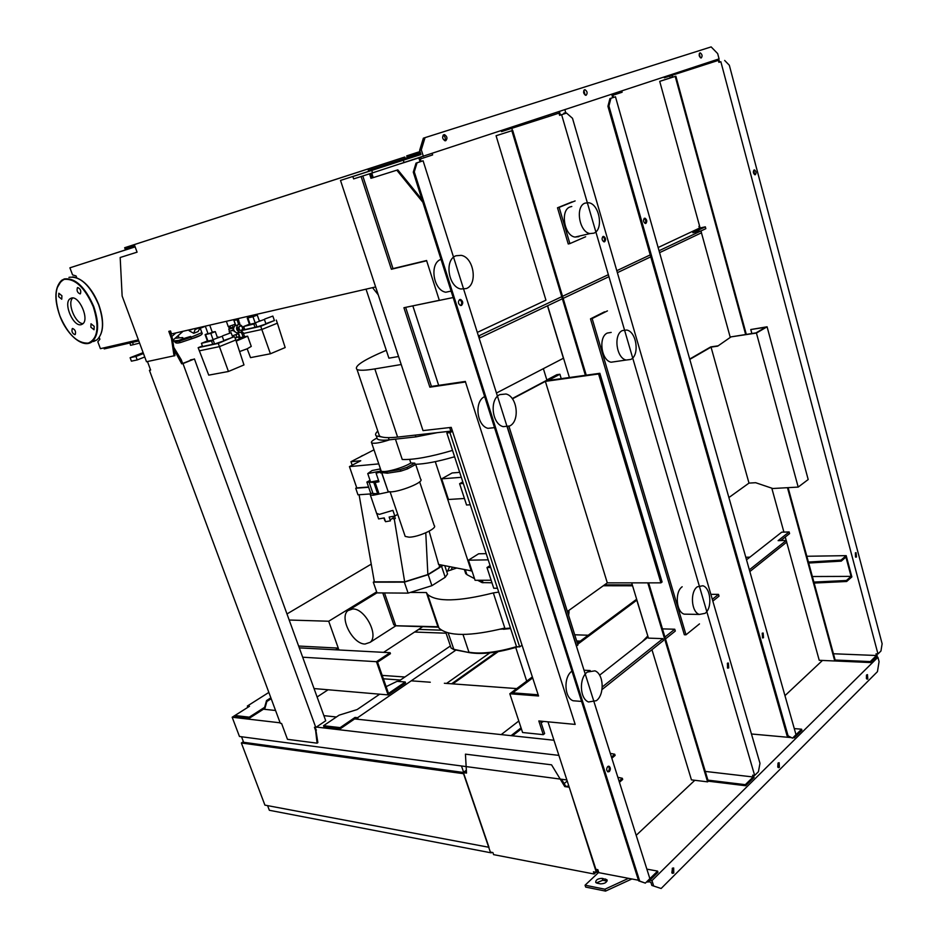 <?xml version="1.0" encoding="UTF-8"?>
<svg xmlns="http://www.w3.org/2000/svg" width="938" height="938" viewBox="0 0 938 938"><rect width="100%" height="100%" fill="white"/><g stroke="black" fill="none" stroke-linecap="round" stroke-linejoin="round"><path stroke-width="1.41" d="M405.228 681.973L388.508 693.44L377.545 662.169L390.443 653.669L390.102 652.696L376.455 661.689L388.098 694.906L405.568 682.923L405.228 681.973L397.032 681.363L386.128 686.651M388.098 694.906L314.054 688.562M376.455 661.689L302.681 657.21M390.102 652.696L299.292 647.877M338.946 649.987L338.595 649.014L337.223 649.893M335.57 649.8L338.266 648.099L298.636 646.048M338.266 648.099L328.699 621.237L289.185 620.03M422.757 626.678L383.583 652.356M371.249 564.137L286.981 613.944M328.699 621.237L376.654 591.89M579.285 641.85L576.929 641.768M580.305 641.088L576.671 640.947M647.841 637.301L646.552 637.254M588.138 635.237L574.724 634.78M441.423 630.184L418.606 629.398M748.993 483.105L711.051 347.119L717.687 346.157L731.042 336.871L756.427 333.06L798.191 487.08L772.795 488.51L755.641 482.707L748.993 483.105L728.896 497.55M689.793 359.395L711.051 347.119M731.042 336.871L756.063 332.861L765.56 327.28L750.787 329.531L751.866 333.494M798.191 487.08L808.193 479.529L767.085 326.799L750.787 329.531M756.427 333.06L767.085 326.799M689.7 359.055L710.734 346.908L718.156 345.829M526.71 681.129L515.724 647.455M498.195 651.64L452.784 683.884M496.53 651.933L451.612 683.802M414.573 632.048L446.078 633.197M404.888 677.002L382.176 675.395M195.573 328.394L193.697 333.295L189.159 330.762M200.204 327.327L195.866 329.226M200.263 327.514L198.082 331.583L193.697 333.295M256.297 322.414L264.387 319.436L256.297 322.414M264.422 319.506L265.97 323.973L256.93 326.987M264.809 319.014L272.841 316.071L264.809 319.014M272.864 316.141L274.412 320.585L265.864 323.633M255.535 323.024L249.485 324.431L247.245 318.052L250.071 316.938M254.21 315.567L257.258 315.051L253.002 316.739L247.245 318.052M259.275 320.796L257.258 315.051M255.253 323.141L253.002 316.739M250.235 324.642L247.972 318.24M259.251 320.737L259.873 320.597M255.711 323.516L243.669 326.506L249.414 324.22M256.801 326.635L255.019 327.35L253.928 324.22M255.019 327.35L244.771 329.601L243.669 326.506M242.649 330.293L260.717 326.33L274.377 320.491M244.595 329.097L242.79 329.824M239.589 351.562L247.163 348.795L250.528 357.636L270.425 353.778L285.164 347.552L277.367 323.188L261.819 329.484L270.425 353.778M243.458 333.447L261.819 329.484L260.717 326.33M276.276 320.069L277.367 323.188M213.817 339.345L222.224 336.238L213.817 339.345M222.247 336.308L223.889 340.881L214.568 344.023M222.775 335.781L231.123 332.697L222.775 335.781M231.147 332.767L232.765 337.317L223.748 340.517M213.114 339.943L207.462 341.162L205.117 334.643L207.955 333.518M212.223 332.087L215.294 331.606L210.816 333.365L205.117 334.643M217.405 337.492L215.294 331.606M212.949 339.333L210.816 333.365M208.06 341.444L205.703 334.889M217.37 337.363L218.706 337.082M213.289 340.447L201.436 343.32L207.392 340.951M214.439 343.648L212.715 344.34L211.566 341.139M212.715 344.34L202.585 346.497L201.436 343.32M202.397 345.981L198.153 347.681L218.273 343.402L232.73 337.223M198.153 347.681L208.752 375.141L228.45 371.483L243.974 364.929L235.801 340.002L219.433 346.626L228.45 371.483M199.29 350.835L219.433 346.626L218.273 343.402M234.664 336.812L235.801 340.002M243.118 337.023L240.105 337.657L238.334 332.662L240.269 332.24L241.734 333.119L243.118 337.023L244.513 336.449L243.141 332.556L241.664 331.677C243.692 328.558 243.036 326.178 239.706 324.536L238.428 319.248L234.019 320.479L237.021 319.799L238.404 323.716L237.736 325.076L235.801 325.509L234.019 320.479M235.719 325.263L235.403 325.369C232.601 328.241 233.023 330.739 236.669 332.873L238.451 332.486M238.428 319.248L237.021 319.799M239.811 323.153L238.404 323.716M239.096 324.407L237.689 324.97M243.141 332.556L241.734 333.119M241.699 331.782L240.304 332.345M237.736 325.076C235.696 328.183 236.353 330.563 239.671 332.216L240.269 332.24M226.363 321.312L228.251 326.623L235.227 324.231L233.597 319.635M205.551 326.213L206.419 325.896M208.072 333.822L212.328 332.392L209.725 325.134M253.999 314.945L254.315 315.848L250.61 317.196L249.719 315.93M232.261 335.886L238.686 333.647M239.518 330.352L241.57 330.375L239.518 330.352M239.624 329.871L238.838 327.632L239.987 325.908L241.922 326.412L242.708 328.64L241.57 330.375M239.987 325.908L237.76 327.878L238.557 330.106M238.838 327.632L237.76 327.878M234.582 331.653L232.847 330.07L233.808 326.963M234.934 324.489L235.262 325.427M234.547 324.665L234.887 325.627M232.565 325.439L233.187 327.163L233.843 326.905M228.638 326.6L229.235 328.288L233.187 327.163M230.115 326.225L230.725 327.948M235.11 338.079L239.296 336.543L238.334 333.811M236.986 337.469L236.013 334.714M233.621 337.035L233.128 335.652M232.847 330.07L229.177 331.407L233.257 330.364M229.318 328.265L228.778 329.191L233.257 327.983M235.942 340.424L239.307 339.064L238.533 336.848M236.177 341.151L247.644 336.179L243.259 336.965M242.79 337.094L239.014 338.208M247.163 348.795L251.267 346.415L247.714 336.367M569.073 786.771L596.345 872.363L593.426 871.801L594.153 874.017L493.599 854.635L492.896 852.56L490.363 852.079L463.161 772.631L466.514 773.088L465.436 754.152L551.544 764.822L564.782 786.595L568.827 786.009M466.467 772.361L464.791 772.126L466.385 770.884M597.107 871.648L596.345 872.363M595.982 872.293L594.153 874.017M466.338 770.145L463.161 772.631M565.567 785.927L561.499 779.244M564.782 786.595L568.651 787.123M267.588 805.625L269.347 810.28L491.219 852.853L491.793 852.349M490.996 852.196L491.219 852.853M564.148 783.605L567.209 781.026M241.371 742.99L463.806 773.733L488.979 847.295L264.903 805.121L241.371 742.99L243.388 741.665M521.387 728.849L512.453 735.802M521.059 727.865L511.058 735.662M463.372 772.466L243.622 742.286L241.535 736.752M383.372 678.784L400.444 680.038M411.231 680.824L430.284 682.231M444.366 683.263L516.732 688.586M518.796 721.017L501.197 734.606M463.63 772.255L461.473 765.959M103.825 347.881L104.224 348.913L138.789 340.928M450.217 431.21L446.851 432.993L449.923 432.653L519.664 646.88L522.032 645.18M446.851 432.993L516.545 646.739L519.664 646.88M452.503 431.281L449.923 432.653M561.241 378.659L559.904 374.25L548.191 380.465L599.863 373.289L662.087 581.97L660.915 582.85L607.308 582.873L545.365 381.367L598.585 373.981L660.915 582.85M546.842 379.972L556.832 374.684L559.904 374.25M598.585 373.981L599.863 373.289M508.959 426.356L577.937 644.969L576.6 645.977L507.388 426.86M545.365 381.367L512.429 398.838M567.384 611.494L607.308 582.873M578.863 236.657L575.041 237.068C564.219 235.86 559.974 210.147 570.093 206.923L571.793 206.489M585.066 203.112L588.642 202.749C599.476 203.921 603.873 229.658 593.86 233.175L590.049 233.574C579.238 232.331 574.971 206.348 585.066 203.112M630.805 359.442C639.845 355.256 636.609 331.689 626.736 330.035L622.363 330.575C613.229 334.491 616.348 358.304 626.197 360.028L630.805 359.442M611.189 332.415L607.308 333.06C598.151 336.953 601.258 360.532 611.13 362.209L626.197 360.028M697.309 586.801L702.867 585.758C710.887 587.985 712.493 608.07 705.071 613.346L699.338 614.437C691.318 612.151 689.84 591.843 697.309 586.801M466.362 288.552C478.04 284.366 473.842 257.317 461.179 255.347L456.02 255.757C444.225 259.603 448.223 286.899 460.851 288.998L466.362 288.552M499.813 394.617L506.028 394.007C517.342 396.528 520.156 421.068 509.709 425.981L503.19 426.649C491.899 423.999 489.284 399.225 499.813 394.617M596.369 700.686C604.787 694.612 603.767 673.906 594.915 670.834L587.34 672.065C578.852 677.881 579.684 698.81 588.536 701.976L596.369 700.686M343.695 179.404L361.998 173.518L340.506 180.436L423.015 430.612L451.237 427.376L538.553 695.984L509.803 693.757L532.35 676.919M496.46 393.022L563.539 358.187M532.678 677.94L512.758 692.842L538.166 694.8M636.914 600.086L577.714 644.254M577.409 643.257L636.644 599.23M362.795 175.969L393.01 268.608L426.638 260.506M405.638 307.359L431.421 386.421L465.389 381.438M540.569 721.123L544.626 733.575L543.278 734.653L522.595 732.508L509.803 693.757M563.398 358.21L547.499 305.811M369.678 170.892L420.822 154.137L369.678 170.88M571.91 671.151C563.421 676.908 564.23 697.614 573.095 700.756L581.583 701.425M494.478 427.669L487.959 428.326C476.68 425.735 474.089 401.218 484.618 396.645M440.966 259.357C429.182 263.191 433.145 290.182 445.761 292.234L451.096 291.097M361.107 176.508L391.381 269.265L393.01 268.608M391.381 269.265L426.649 260.764L439.324 300.312L403.926 307.723L429.862 387.183L431.421 386.421M429.862 387.183L465.483 381.977L575.182 724.406L538.811 720.959L543.278 734.653M687.835 614.214L684.165 614.144C676.134 611.881 674.668 591.761 682.172 586.766M684.341 634.745L590.494 318.85L592.136 318.557L686.006 634.792L684.341 634.745M604.541 311.815L590.494 318.85M568.24 243.974L557.5 207.79L559.142 207.368L569.894 243.599L568.24 243.974M572.168 201.869L557.5 207.79M575.123 200.92L559.142 207.368M585.652 236.751L569.894 243.599M607.449 310.888L592.136 318.557M699.478 623.899L686.006 634.792M647.771 635.882L636.761 600.086M541.12 722.811L543.524 721.404M642.307 641.639L647.795 635.976M472.025 571.008L438.667 564.477L429.123 531.201M438.609 564.512L438.292 563.562L438.667 564.477M471.31 571.008L435.279 461.66M380.347 472.435L387.347 473.198L400.796 471.146L407.561 468.871L416.073 464.275M387.875 490.75L381.872 473.444M380.465 468.883L372.081 470.536L367.743 473.584L378.671 471.451L376.103 473.268L380.23 472.06M376.103 473.268L378.987 481.769L375.153 482.495L379.081 494.033L377.697 493.869M419.626 481.769L434.224 525.597C437.929 528.188 418.665 537.134 409.12 537.193L405.193 536.419L390.056 491.7L379.081 494.033M372.902 493.318L370.721 493.353M379.362 493.974L372.89 495.299L370.322 494.936L370.768 493.482M377.651 493.728L372.972 493.517M397.712 514.317L394.839 516.064L392.893 510.354L379.398 514.376L376.63 513.379M394.839 516.064L389.141 517.061L390.431 520.848L385.53 521.704L384.24 517.928L378.6 518.925L376.924 514.024M393.913 518.937L395.121 518.526M390.067 519.793L393.397 517.987M378.565 480.491L370.616 482.015L367.743 473.584M370.041 480.326L366.875 482.073L375.153 482.495M415.722 464.462L420.611 479.154C425.723 482.437 391.322 495.065 387.992 491.09L387.746 490.773M380.57 469.211L379.996 471.392L386.808 471.626L400.268 469.563L407.033 467.3L414.784 463.126L410.832 463.009C402.953 468.062 383.126 473.362 381.168 470.97L380.887 470.149M454.59 456.736L453.289 457.123C437.46 461.66 424.762 464.052 415.171 464.298L414.784 463.126M410.832 463.009L409.625 459.386M452.526 450.404C430.343 456.923 413.588 459.948 402.25 459.491L395.437 439.148M437.307 432.653L415.874 436.885L389.704 439.781C380.171 442.853 374.156 443.885 371.647 442.877C370.733 441.974 372.421 440.414 376.713 438.187L377.041 438.023M389.704 439.781L389.153 439.84C382.974 440.497 379.046 440.227 377.381 439.031L376.701 437.038M368.564 487.021L356.78 487.901L349.452 466.608L360.755 460.746L350.964 461.695L374.004 449.818M352.172 465.201L350.964 461.695M378.776 463.888L349.452 466.608M370.358 493.951L357.976 494.818L355.713 488.241L368.646 487.268M356.71 487.713L355.713 488.241M394.288 519.124L404.677 581.806L374.344 581.841L359.09 494.748M404.677 581.806L427.869 574.548L425.77 532.819M427.869 574.548L439.312 567.431L439.359 564.617M439.312 567.431L441.564 566.364L441.599 565.063M374.297 581.56L373.289 582.17L377.006 592.886L408.1 593.121L431.89 585.687L445.21 577.28L441.564 566.364L442.994 565.344M373.289 582.17L404.348 582.135L428.185 574.677L439.863 567.42L439.91 564.723M408.1 593.121L404.348 582.135M431.89 585.687L428.185 574.677M445.21 577.28L447.543 573.986L444.776 565.696M377.803 431.093C375.458 433.25 374.966 434.857 376.326 435.912L382.129 437.038M486.189 553.643L478.603 553.795L468.461 560.185L475.074 580.282L491.137 580.235M453.289 457.123L454.672 456.994M459.679 472.353L452.139 472.963L441.669 478.837L448.458 499.485L464.427 498.488M461.297 477.325L441.669 478.837M459.608 483.715L463.29 483.445L470.255 504.785L466.549 504.996L459.608 483.715L462.786 481.886M477.63 580.27L482.062 582.604L491.969 582.779M465.131 571.84L466.889 574.619L474.534 578.652M456.583 568.065L446.687 571.43M410.258 592.441L426.38 592.546L427.599 594.434C436.651 602.149 458.565 601.633 493.329 592.922L498.723 592.089M493.329 592.922L504.808 628.038C470.196 636.515 448.247 636.527 438.972 628.061L438.281 626.033M426.38 592.546L437.694 626.021M488.206 559.845L468.461 560.185M486.986 567.549L493.751 588.243L497.468 588.255L490.703 567.502L486.986 567.549L490.07 565.567M365.046 644.031L370.135 642.319C379.14 635.483 364.964 608.293 352.723 608.961L347.916 610.638C338.97 617.497 352.711 644.242 365.046 644.031M378.413 432.899L379.433 435.912C381.977 437.718 388.027 438.105 397.606 437.085L374.825 368.915C365.304 370.475 359.383 370.662 357.026 369.478C353.685 366.383 363.44 359.993 386.304 350.308M374.825 368.915L401.218 364.519M449.665 427.552L450.838 431.14L397.606 437.085M543.36 368.634L546.913 380.183L512.23 398.58M452.222 430.401L450.838 431.14M398.58 356.499L388.907 358.175L366.031 289.162M372.55 287.661L378.225 294.802M175.207 338.243L182.722 337.563L183.144 338.712L190.684 336.414L178.724 340.447L172.85 341.35M183.074 331.266L172.721 340.424M178.724 340.447L172.803 340.998M129.925 342.98L130.558 345.301L133.266 344.692L132.621 342.358M139.598 343.109L133.266 344.692M183.144 338.712L178.959 340.353M130.124 357.718L131.414 361.165L137.218 359.934L135.928 356.463L130.124 357.718L143.127 352.641M171.314 333.178L170.704 333.694M144.745 356.979L137.218 359.934M135.928 356.463L143.455 353.52M171.748 336.554L175.934 332.92M190.684 336.414L191 337.258L179.111 341.256L180.319 342.593L191.587 338.829M174.773 341.749L179.111 341.256L178.806 340.412M81.313 324.618C73.481 327.397 62.987 303.314 70.057 298.741L71.276 298.12C79.062 295.071 89.743 319.448 82.638 323.962L81.313 324.618M83.001 323.633C75.251 323.692 66.879 302.81 72.765 297.991M72.578 328.476C75.181 329.637 76.072 331.642 75.239 334.503L74.923 334.655C72.32 333.482 71.44 331.477 72.273 328.628L72.578 328.476M61.908 295.751L61.756 299.199L58.695 296.701L58.836 293.242L61.908 295.751M80.117 293.911C77.408 292.75 76.517 290.686 77.432 287.685L77.713 287.544C80.422 288.693 81.313 290.757 80.41 293.758L80.117 293.911M90.845 327.198L91.009 323.786L94.199 326.342L94.035 329.754L90.845 327.198M672.194 77.244L671.69 75.427M420.306 152.519L407.01 156.822L406.705 155.872L420.001 151.546L406.705 155.872M420.611 153.48L405.11 158.487M405.216 158.405L420.599 153.445M190.508 360.403L194.447 358.937L325.732 720.759L315.801 727.466L182.992 363.581L181.714 363.838L174.105 349.792M173.741 347.306L181.292 359.817L182.629 363.475L192.911 359.43L190.344 359.946M180.377 360.192L181.292 359.817M181.714 363.838L182.629 363.475M182.992 363.581L194.447 358.937M147.465 361.54L150.631 370.076L149.423 370.322L280.31 723.304L281.588 723.456L287.462 739.32L317.079 743.166L315.625 730.538L314.453 727.302L315.801 727.466M315.473 727.431L317.865 742.626L317.079 743.166M315.625 730.538L316.423 730.01M149.423 370.322L150.549 369.865M368.716 171.337L367.954 168.992L134.31 244.607L137.077 252.17L120.181 257.504L122.139 296.021L146.504 361.74L174.972 355.608L172.416 338.372L169.766 331.126M137.077 252.158L120.181 257.504M422.018 199.642L397.818 169.86L371.999 178.009L370.533 173.495M369.724 171.009L369.408 170.059L405.228 158.44L404.782 157.033L124.66 247.726L125.071 248.84L134.72 245.733M367.954 168.992L391.838 161.254L392.295 162.673M371.636 167.785L372.093 169.192M391.838 161.254L404.782 157.033M124.66 247.726L134.31 244.607M174.058 355.983L171.49 338.724L172.416 338.372M171.49 338.724L168.805 331.36L170.505 330.962L171.584 333.916L375.634 286.946M413.799 305.659L453.16 297.545M422.85 202.245L396.809 170.188L397.818 169.86M396.809 170.188L371.999 178.009M370.991 178.349L369.525 173.823M135.119 246.8L69.904 267.822L135.142 246.87M170.997 332.31L170.259 332.474M138.39 339.861L100.413 348.666L97.822 341.784L99.897 339.228L99.252 337.504M76.717 277.73L76.048 275.948L72.566 274.881L69.904 267.822M443.862 134.709L444.553 134.662C447.285 136.502 447.672 138.519 445.738 140.712L445.022 140.759C442.302 138.906 441.915 136.889 443.862 134.709M444.811 140.712C445.796 138.39 445.222 136.573 443.099 135.26M699.947 52.938L700.276 52.903C702.245 54.404 702.585 56.081 701.284 57.922L700.956 57.957C698.974 56.456 698.646 54.791 699.947 52.938M700.334 57.699L699.256 53.712M584.573 89.778L585.042 89.731C587.352 91.385 587.716 93.214 586.144 95.23L585.675 95.266C583.354 93.612 582.99 91.783 584.573 89.778M585.195 95.125L583.835 90.435M352.84 176.532L353.626 178.9L372.538 172.862L719.071 58.883L717.664 53.583L711.145 46.9L425.031 137.64L423.355 138.203L419.638 150.373L420.939 154.512L352.84 176.532L420.845 154.231M425.031 137.64L421.303 149.834L419.638 150.373M368.951 171.326L376.935 168.711L368.951 171.326M658.124 247.526L699.455 228.122L705.329 226.832L692.865 232.694L700.991 230.924L701.495 232.788L659.578 252.662M479.084 338.02L479.846 337.879L479.154 335.698L561.756 296.689M478.403 335.839L479.154 335.698M562.542 296.314L608.352 274.682M616.805 270.695L637.641 260.846M638.344 260.518L650.222 254.902M659.039 250.739L705.833 228.661L705.329 226.832M650.773 256.836L638.895 262.464M638.203 262.804L617.38 272.677M608.938 276.675L563.163 298.378M562.378 298.753L479.846 337.879M477.313 332.392L545.939 300.172L496.073 135.74L512.699 130.452L496.073 135.74M699.572 226.011L698.951 226.304L699.455 228.122M669.791 76.037L670.295 77.866M371.753 170.458L372.538 172.862M403.305 160.175L404.067 162.579M421.303 149.834L423.378 156.4M727.595 663.154L727.466 668.02M728.72 667.915L728.404 663.096L727.372 663.307L727.689 668.137L728.72 667.915M602.782 236.646C604.705 238.018 605.069 239.741 603.873 241.828M604.611 241.769C606.124 239.776 605.842 237.982 603.732 236.399L603.064 236.47C601.539 238.451 601.833 240.245 603.931 241.84L604.611 241.769M672.288 868.295L672.37 873.337L673.765 873.008L673.672 867.967L672.288 868.295M672.476 868.131L671.843 872.844M866.712 674.868L867.029 679.159L867.802 678.936L867.474 674.645L866.712 674.868M778.118 763.004L778.352 767.647L779.372 767.378L779.138 762.735L778.118 763.004M754.093 170.001C752.909 171.783 753.179 173.378 754.914 174.773L755.336 174.714C756.52 172.932 756.239 171.337 754.504 169.942L754.093 170.001M855.374 552.834L855.796 557.172L856.476 557.008L856.066 552.67L855.374 552.834L855.515 557.02M461.508 305.425L460.488 305.507C458.061 303.713 457.779 301.731 459.655 299.585L460.675 299.503C463.102 301.297 463.384 303.267 461.508 305.425M607.718 771.763L608.27 771.446C609.641 769.547 609.63 767.823 608.258 766.252M609.313 771.575L607.871 771.845C606.358 770.356 606.311 768.597 607.73 766.569L609.161 766.311C610.673 767.788 610.72 769.547 609.313 771.575M762.488 637.699L762.371 633.127M762.219 633.244L763.145 633.033L763.497 637.723L762.571 637.934L762.219 633.244M645.168 223.455C646.235 221.462 645.883 219.797 644.125 218.46M644.418 218.273L645.016 218.202C647.009 219.738 647.302 221.474 645.883 223.408L645.285 223.479C643.28 221.931 642.987 220.196 644.418 218.273M651.957 649.694L691.447 779.877L707.604 781.858L708.249 781.248L648.639 582.85M586.238 375.177L512.699 130.452M707.604 781.858L647.783 582.85M585.382 375.294L511.855 130.722M564.875 109.734L565.72 112.63L563.855 113.228L564.043 113.873M565.72 112.63L563.855 113.228M547.98 721.826L595.888 869.315L597.846 869.678L598.807 872.657L638.45 880.231M672.769 77.057L659.719 81.372L675.876 76.213L746.296 334.327M672.276 75.239L672.78 77.068L661.302 80.867L675.876 76.213M355.373 718.402L355.021 717.429L340.166 727.618L323.54 725.707L323.891 726.68L340.517 728.615L355.373 718.402L357.484 719.247M489.8 652.871L446.558 683.427M358.187 719.317L357.613 717.699L455.997 650.046M340.517 728.615L340.166 727.618M323.54 725.707L339.146 715.143L357.12 709.574L379.679 694.19M398.357 681.457L450.392 645.977M357.613 717.699L355.021 717.429M336.414 716.995L323.891 715.647M275.561 710.488L263.449 709.198L249.602 718.086L249.25 717.16L264.633 707.311L266.533 700.58L270.859 697.825M247.831 707.346L247.351 706.044L249.508 706.279L234.946 715.518L235.286 716.421L249.602 718.086M247.585 707.498L232.167 717.23L239.46 736.482L566.857 779.959M558.884 755.383L316.399 727.067M280.134 722.823L232.167 717.23M553.959 740.246L354.599 718.93M749.872 557.172L745.792 557.242M632.575 585.804L603.275 585.758M247.351 706.044L268.854 692.42M418.829 629.398L414.795 632.048M328.101 689.77L317.114 696.981M234.946 715.518L249.25 717.16M271.188 698.716L266.861 701.483L264.973 708.213L263.449 709.198M264.973 708.213L264.633 707.311M266.861 701.483L266.533 700.58M751.444 733.985L790.453 737.514M792.927 737.737L794.193 737.854L793.9 736.776M610.919 98.291L608.926 105.982L788.072 735.826L792.504 738.147L796.01 734.7L615.469 96.778L609.923 98.607L613.71 97.353L612.713 97.669L611.752 94.281M710.863 594.329L718.508 594.387L719.024 596.158L712.833 601.106M615.469 96.778L613.475 97.411L612.866 95.289L622.129 92.229L621.777 90.974M794.474 736.201L801.627 729.213L794.287 728.591M794.193 737.854L801.92 730.245L801.627 729.213M613.475 97.411L612.713 97.669M792.504 738.147L787.064 735.744L607.93 106.287L609.923 98.607M608.926 105.982L607.93 106.287M788.072 735.826L787.064 735.744M780.779 540.581L789.585 533.605L789.128 531.94L778.118 540.64L786.255 540.44L749.345 569.835M749.837 571.559L786.724 542.117L786.255 540.44M789.128 531.94L781.706 532.174L746.519 559.81M648.123 637.078L599.605 675.184M631.684 582.861L648.451 638.133L662.943 638.637L602.266 686.956M718.508 594.387L712.305 599.323M501.232 130.734L501.49 131.601L548.73 116.511L548.343 115.186M561.616 114.694L566.529 113.064L572.508 118.305L759.979 763.333L758.42 771.728L754.656 775.433L561.616 114.694L559.611 115.339L558.966 113.123L548.73 116.511M705.306 771.423L753.144 776.981L745.335 784.672L707.92 780.135M708.237 781.178L745.651 785.739L745.335 784.672M559.611 115.339L560.432 115.057L559.4 111.54M511.773 128.318L512.394 130.347M753.144 776.981L752.616 775.198L754.656 775.433M745.651 785.739L754.082 777.426L753.46 775.292M566.529 113.064L560.432 115.057M665.476 638.895L675.301 631.063L674.75 629.234L664.925 637.054M662.474 628.882L674.75 629.234M547.628 305.741L569.401 377.522M662.943 638.637L663.494 640.478L602.008 689.571M617.861 777.321L622.316 778.27L619.068 781.143M619.443 782.315L622.691 779.455L622.316 778.27M611.834 758.244L615.117 755.43L614.742 754.234L611.459 757.06M610.298 753.366L614.742 754.234M598.456 872.61L597.342 872.399L596.369 869.397M812.367 576.53L851.071 576.378L845.935 557.102L841.234 561.135L808.685 563.034M813.879 582.076L846.416 580.493L851.071 576.378M659.719 81.372L700.111 227.981M701.448 232.812L730.268 337.41M771.798 488.17L783.91 532.104M808.415 562.05L840.976 560.127L846.193 555.648L851.856 576.917L846.674 581.49L814.149 583.061M846.674 581.49L846.416 580.493M835.148 660.035L870.288 661.571L876.455 655.498L833.436 653.763M876.455 655.498L876.022 653.88L877.968 653.95L720.853 61.709L718.907 62.33L718.379 60.372L664.292 77.795L664.081 77.022M846.193 555.648L806.844 556.269M840.976 560.127L841.234 561.135M632.306 584.913L604.482 584.89M647.619 880.876L648.006 882.06L657.96 872.246L657.597 871.097L648.381 880.125M648.006 882.06L646.669 881.802M412.837 305.858L438.667 385.354M371.776 173.096L372.937 176.684L371.694 177.071L372.925 176.661M646.868 869.139L657.597 871.097M423.097 160.797L417.047 162.813L414.279 171.842L639.704 881.075L645.344 883.115L649.87 878.648L423.097 160.797L421.092 161.43L420.318 159.003L432.629 154.922L432.184 153.504M421.092 161.442L416.038 163.13L413.283 172.146L638.649 880.876L645.344 883.115M400.151 163.857L418.852 157.877L420.083 161.758M460.664 305.542C462.34 303.302 462.012 301.356 459.655 299.714L459.479 299.679M414.279 171.842L413.283 172.146M417.047 162.813L416.038 163.13M639.704 881.075L638.649 880.876M418.852 157.877L421.373 157.045M649.882 880.207L651.969 880.606L877.909 657.28L879.07 661.642L877.44 671.667L661.138 888.497L651.851 885.425L650.831 882.189L648.357 881.708M834.785 660.962L870.546 662.545L875.963 657.198L877.909 657.28M636.187 835.336L694.812 780.299M784.965 695.656L822.474 660.434M598.714 872.363L585.066 885.202L604.928 889.212L628.519 878.331M597.131 883.197L600.449 883.854C604.834 883.737 607.015 882.388 606.98 879.797L602.243 878.367C597.881 878.496 595.7 879.844 595.724 882.412L597.131 883.197M785.258 537.028L786.208 540.44M786.677 542.164L819.226 660.293L834.761 660.985L787.463 487.69M870.546 662.545L870.288 661.571M710.195 61.814L710.512 62.975M876.655 653.903L877.206 655.979L875.963 657.198M720.853 61.709L718.907 62.33M718.707 59L719.54 62.119M745.64 334.432L675.219 76.424M788.119 487.643L835.277 660.493L834.761 660.985M753.765 170.259L754.68 174.703M724.652 60.442L729.33 65.238L882.13 643.761L880.946 651.031L877.968 653.95M778.024 763.098L777.778 767.096M866.466 675.184L866.419 678.537M661.138 888.497L651.851 885.425M631.849 878.976L605.538 891.1L585.675 887.078L585.066 885.202M596.31 882.916L602.853 880.231L607.015 881.169M605.538 891.1L604.928 889.212M653.598 885.765L651.969 880.606M191.997 329.215L191.2 329.754M387.347 473.198L386.808 471.626M400.796 471.146L400.268 469.563M407.561 468.871L407.033 467.3M363.452 455.258L360.403 456.829M389.153 439.84L388.414 437.647M415.874 436.885L415.288 435.103M482.062 582.604L481.3 580.259M482.249 580.259L483.07 582.779M466.889 574.619L465.295 569.812M396.469 625.763L438.058 626.748M393.608 624.298L395.684 625.4L384.486 592.945M501.912 628.8L510.448 628.05M502.956 628.53L503.436 629.281L510.6 628.53M450.662 646.798L451.084 648.029L453.664 649.272L469.586 652.672M448.165 632.951L453.957 649.659L451.084 648.029L445.761 632.235M454.309 649.717L469.235 652.602C481.686 654.724 497.89 652.801 517.858 646.798M568.545 615.176L568.838 610.439M462.997 634.463L468.941 652.215C480.983 654.243 496.835 652.391 516.51 646.645M517.729 646.798C497.937 652.696 481.968 654.63 469.809 652.59M452.397 567.22L450.955 570.128M447.578 571.172L449.607 566.669M200.298 328.3L201.858 332.65L191 337.258L191.598 338.817L200.533 335.265M201.916 332.779C203.3 334.245 199.864 336.25 191.587 338.817L180.495 342.546M77.936 340.623C81.864 343.156 85.475 344.058 88.747 343.32L92.159 341.666C98.83 335.054 99.358 323.364 93.765 306.574C85.147 286.934 75.345 277.718 64.347 278.926L61.603 280.345L56.913 288.212M59.891 315.907C53.642 296.736 55.072 284.566 64.171 279.383C75.028 278.316 84.737 287.427 93.272 306.726C99.534 326.647 97.88 338.77 88.313 343.085C77.502 343.625 68.04 334.561 59.891 315.907M68.955 277.402L69.26 277.296C80.281 276.065 90.083 285.246 98.666 304.838C104.235 321.582 103.672 333.26 96.977 339.873L93.554 341.526M101.808 331.22C103.438 323.716 102.43 314.91 98.783 304.791C94.48 293.817 88.77 285.715 81.653 280.497M93.812 341.045L95.617 340.377M606.159 880.876L605.549 879M602.853 880.231L602.243 878.367M188.327 330.07L191.704 329.566M256.953 327.069L255.359 322.531M214.603 344.094L212.938 339.45M236.669 332.873L239.671 332.216M199.771 328.452L206.231 325.943M208.084 333.858L205.375 326.33M229.716 332.931L229.177 331.407M229.4 330.938L228.778 329.191M584.022 670.213L590.201 670.564M487.959 428.326L494.514 427.611M699.338 614.437L684.165 614.144M590.049 233.574L575.041 237.068M392.858 516.404L393.784 519.136M395.32 518.562L394.488 516.123M370.322 494.936L376.818 513.942M383.935 517.975L384.861 520.696M377.744 494.021L373.816 482.507M369.197 482.449L373.113 493.904M366.875 482.073L370.78 493.494M382.012 473.467L387.992 491.09M380.523 472.951L379.996 471.392M381.168 470.97L371.647 442.877M359.922 457.076L362.467 455.528M376.326 435.912L377.381 439.031M464.404 569.624L465.776 573.798M438.316 627.182L396.059 625.81L393.784 624.814L382.774 592.933M510.612 628.577L500.364 629.187M568.616 615.398L569.085 611.74M438.972 628.061L427.599 594.434M370.135 642.319L395.848 625.798M376.982 592.828L349.897 609.419M357.026 369.478L379.433 435.912M178.243 335.593L179.076 337.891M174.562 341.186L174.843 341.96C175.453 343.156 177.235 343.355 180.178 342.581M70.057 298.741L72.285 297.979M61.603 280.345C54.627 287.356 54.041 299.21 59.856 315.918C66.997 335.3 83.33 348.866 92.159 341.666L96.977 339.873C103.813 333.131 104.435 321.429 98.83 304.768C91.736 287.86 83.013 278.563 72.672 276.886M443.24 135.095L444.553 134.662M699.642 53.114L700.276 52.903M584.151 90.025L585.042 89.731M727.818 663.06L728.404 663.096M602.841 236.599L603.732 236.399M645.016 218.202L644.218 218.39M609.161 766.311L608.41 766.217M460.675 299.503L459.655 299.714M607.191 880.43L606.98 879.797"/></g></svg>
